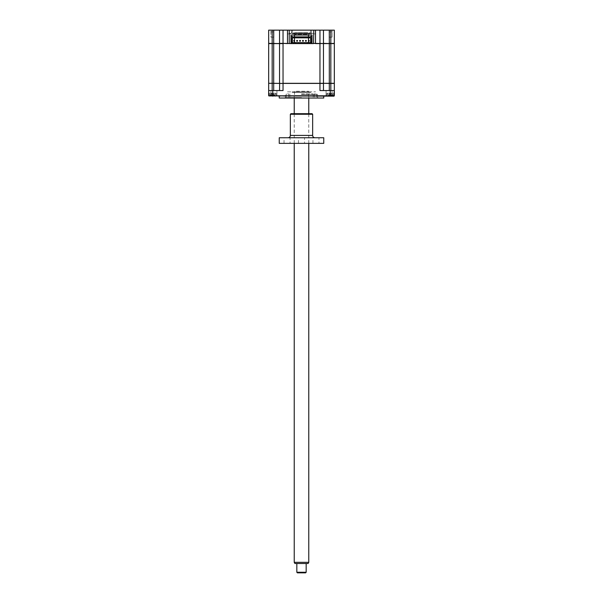 <?xml version="1.0" encoding="UTF-8"?>
<svg xmlns="http://www.w3.org/2000/svg" width="603" height="603" viewBox="0 0 603 603"><rect width="100%" height="100%" fill="white"/><g stroke="black" fill="none" stroke-linecap="round" stroke-linejoin="round"><path stroke-width="0.45" stroke-dasharray="3.02 2.26" d="M273.837 37.16L273.837 30.15L270.92 30.15L273.837 30.15L270.92 30.15L273.837 30.15L273.837 37.16L270.92 37.16L270.92 30.15L270.92 37.16L273.837 37.16M332.08 37.16L332.08 30.15L329.163 30.15L332.08 30.15L329.163 30.15L332.08 30.15L332.08 37.16L329.163 37.16L329.163 30.15L329.163 37.16L332.08 37.16M313.831 33.308L311.434 33.308L313.831 33.308L313.831 30.15L311.434 30.15L313.831 30.15M311.434 33.308L311.434 30.15M292.447 30.15L292.033 33.308L310.967 33.308L310.553 32.894L292.447 32.894L310.553 32.894L310.553 30.15L292.447 30.15L310.553 30.15M291.566 33.308L289.169 33.308L291.566 33.308L291.566 30.15L289.169 30.15L291.566 30.15M289.169 33.308L289.169 30.15M290.985 35.057L312.015 35.057M313.771 30.15L313.537 43.589L270.89 43.589L290.985 43.589L289.229 43.356L289.229 30.15M315.52 43.589L287.48 43.589M330.828 30.15L330.828 43.356L334.333 43.356L334.333 30.15L323.464 30.15L323.231 43.589L312.015 43.356M329.306 30.15L329.306 43.356L334.1 43.589L268.667 43.589L268.667 83.312L272.172 83.312L268.667 83.425L268.667 90.556L283.041 90.556L272.172 90.556L279.536 90.556L279.536 83.425L279.536 90.556L283.041 90.556L283.041 83.425L334.333 83.425L334.333 90.556L319.959 90.556L334.333 90.556L329.306 90.556L329.306 83.425M311.668 43.356L291.332 43.356M290.985 43.356L272.172 43.356L272.172 83.312L279.536 83.312L279.536 43.589M329.306 43.356L323.464 43.356L323.464 30.15L272.172 30.15L272.172 43.356L268.667 43.356M279.536 30.15L279.536 43.356M272.172 30.15L268.667 30.15M323.464 30.15L323.464 43.356M310.967 33.308L292.033 33.308M301.5 94.407L317.562 94.407L301.5 94.407M279.242 98.033L323.758 98.033M301.5 96.163L279.242 96.163L301.5 96.163M329.034 96.163L332.366 96.163L329.034 96.163M329.034 95.809L332.019 95.809L329.034 95.809M329.034 90.556L332.019 90.556L329.034 90.556M273.966 90.556L270.981 90.556L273.966 90.556M273.966 95.809L270.981 95.809L273.966 95.809M273.966 96.163L270.634 96.163L273.966 96.163M272.375 93.239C269.903 93.239 269.903 93.239 272.375 93.239C274.855 93.239 274.855 93.239 272.375 93.239L276.121 93.239L272.375 93.239C269.903 93.239 269.903 93.239 272.375 93.239C274.855 93.239 274.855 93.239 272.375 93.239L276.121 93.239L268.667 93.239L272.375 93.239L272.375 95.809L268.667 95.809L268.667 93.239L268.667 95.809L276.121 95.809L269.021 96.163L268.667 95.809L272.375 95.809L272.375 93.239L272.375 96.163L276.468 96.163L269.021 96.163L276.468 96.163L269.021 96.163L268.667 93.239L268.667 95.809L334.333 95.809L334.333 93.239L334.333 95.809L326.879 95.809L333.979 96.163L326.532 96.163L333.979 96.163L326.532 96.163L333.979 96.163L334.333 93.239L330.625 93.239C328.145 93.239 328.145 93.239 330.625 93.239C333.097 93.239 333.097 93.239 330.625 93.239L326.879 93.239L330.625 93.239C328.145 93.239 328.145 93.239 330.625 93.239C333.097 93.239 333.097 93.239 330.625 93.239L326.879 93.239L334.333 93.239L333.979 96.163L269.021 96.163L272.375 96.163L272.375 93.239M323.351 83.312L279.649 83.312M334.213 83.312L279.536 83.425L279.536 90.556M283.041 30.15L283.041 83.312L319.959 83.312L319.959 90.556L329.306 90.556M323.464 90.556L323.464 83.425L323.464 90.556M268.667 83.425L279.536 83.425M268.667 90.556L268.667 95.809M301.5 98.033L285.438 98.033L301.5 98.033M309.678 33.308L293.322 33.308L309.678 33.308A1.168 1.168 0 0 0 308.51 34.477L294.49 34.477L308.51 34.477M293.322 33.308A1.168 1.168 0 0 1 294.49 34.477M310.846 33.308L292.154 33.308L310.846 33.308M292.154 33.889L310.846 33.889L292.154 33.889M287.48 33.889L315.52 33.889L287.48 33.889M315.52 98.033L314.351 98.033L315.52 98.033M315.52 93.94L314.351 93.94L315.52 93.94M287.48 98.033L288.649 98.033L287.48 98.033M287.48 93.94L288.649 93.94L287.48 93.94M301.5 97.565L285.144 97.565L301.5 97.565M301.5 93.94L313.183 93.94L301.5 93.94M332.434 95.168A8.178 8.178 0 0 0 333.776 94.739L327.467 94.739L333.776 94.739L333.776 93.239L327.467 93.239L333.776 93.239L333.776 94.739A8.178 8.178 0 0 1 332.434 95.168L332.6 95.116A7.982 7.673 -0 0 1 331.952 95.244A7.982 7.673 -0 0 0 332.6 95.116L331.997 93.661L332.6 95.116A7.982 7.673 -0 0 1 331.952 95.244L331.077 95.244L331.952 95.244A7.982 7.673 -0 0 0 332.6 95.116L331.997 93.661M330.625 95.168L329.291 95.244L330.625 95.168M327.467 93.239L327.467 94.739L330.625 94.739L327.467 94.739A8.178 8.178 0 0 0 328.808 95.168A8.178 8.178 0 0 1 327.467 94.739L327.467 93.239L333.776 93.239L327.467 93.239M329.291 93.661L329.291 95.244A7.982 7.673 0 0 1 328.643 95.116L328.643 95.116A7.982 7.673 -0 0 0 329.291 95.244L330.203 95.116L329.291 95.244A7.982 7.673 0 0 1 328.643 95.116L328.643 95.116A7.982 7.673 -0 0 0 329.291 95.244L329.291 93.661L329.291 95.244L329.291 93.661L330.625 93.503L329.246 93.661L328.643 95.116M330.625 93.661L330.165 95.244L330.625 93.503L329.637 93.503L331.605 93.503L330.625 93.503L330.165 95.244L330.625 93.661L331.077 95.244L330.625 93.661L330.203 95.116L330.625 93.661L331.039 95.116M331.952 93.661L331.952 95.244L331.952 93.661M323.464 43.589L323.464 83.312L323.464 43.589M334.333 83.312L330.828 83.312L330.828 43.589L334.333 43.589L334.333 83.312M292.387 36.866L292.387 37.831L292.387 36.866L310.613 36.866L310.613 37.831L310.613 36.866M292.327 41.456L292.327 37.831L310.673 37.831L310.673 41.456M291.332 43.589L311.668 43.589L311.668 42.625L291.332 42.625L291.332 43.589L311.668 43.589M291.332 36.399L291.332 41.456M293.616 43.589L293.616 42.625M295.304 43.589L295.304 42.625M307.696 43.589L307.696 42.625M309.384 43.589L309.384 42.625M311.668 36.399L311.668 41.456M330.625 43.589L332.313 43.589L330.625 43.589M292.854 43.589L310.146 43.589L292.854 43.589M272.383 43.589L274.071 43.589L272.383 43.589M283.041 83.312L279.536 83.312M328.921 83.312L332.321 83.312L328.921 83.312M285.611 83.312L317.389 83.312L285.611 83.312M270.679 83.312L274.079 83.312L270.679 83.312M309.678 92.425A1.168 1.168 0 0 1 308.51 91.257L308.51 95.576L294.49 95.576L294.49 91.257L308.51 91.257L294.49 91.257A1.168 1.168 0 0 1 293.322 92.425L309.678 92.425L293.322 92.425M295.071 96.163L307.929 96.163L308.51 95.576L294.49 95.576L295.071 96.163L307.929 96.163M310.846 92.425L292.154 92.425L310.846 92.425M295.071 32.72L307.929 32.72L295.071 32.72M297.467 32.72L305.533 32.72L297.467 32.72M308.51 33.308L294.49 33.308L308.51 33.308L308.51 35.057M308.51 36.866L308.51 37.831M308.51 40.439L308.51 41.185M308.51 42.625L294.49 42.655L308.51 42.655M294.49 33.308L294.49 35.057M294.49 36.866L294.49 37.831M294.49 40.439L294.49 41.185M270.566 95.168A8.178 8.178 0 0 1 269.224 94.739L269.224 93.239L275.533 93.239L269.224 93.239L275.533 93.239L275.533 94.739L269.224 94.739L275.533 94.739L275.533 93.239L269.224 93.239L269.224 94.739L272.375 94.739L269.224 94.739A8.178 8.178 0 0 0 270.566 95.168L271.003 93.661L270.4 95.116A7.982 7.673 -0 0 0 271.049 95.244A7.982 7.673 0 0 1 270.4 95.116L270.4 95.116A7.982 7.673 -0 0 0 271.049 95.244L271.961 95.116L271.049 95.244A7.982 7.673 0 0 1 270.4 95.116L271.003 93.661M272.375 95.168L273.709 95.244A7.982 7.673 -0 0 0 274.357 95.116L274.357 95.116A7.982 7.673 -0 0 1 273.709 95.244L271.961 95.116L273.709 95.244A7.982 7.673 -0 0 0 274.357 95.116L274.357 95.116A7.982 7.673 -0 0 1 273.709 95.244L272.375 95.168M272.375 93.661L271.395 93.503L272.375 93.503L271.923 95.244L272.375 93.661L272.835 95.244L272.375 93.661L272.835 95.244L272.375 93.661L271.961 95.116M271.395 93.503L271.049 95.244L271.395 93.503M273.709 93.661L273.709 95.244L273.709 93.661L273.709 95.244L273.709 93.661L274.357 95.116M271.026 31.906L273.732 31.906L271.026 31.906M329.268 31.906L331.974 31.906L329.268 31.906M287.48 91.837L315.52 91.837L287.48 91.837M292.154 91.837L310.846 91.837L292.154 91.837M308.427 40.439L309.173 40.439L309.173 41.185M293.827 41.185L293.827 40.439L294.573 40.439M294.905 563.504L308.095 563.504M308.774 562.335L294.226 562.335M300.686 96.163L308.774 96.163L300.686 96.163M306.173 572.262L296.827 572.262M302.02 563.504L296.827 563.504L302.02 563.504M297.407 572.85L305.593 572.85M301.055 32.72L301.945 32.72L301.055 32.72M290.058 143.363L284.028 143.363L290.058 143.363L290.058 137.755L284.028 137.755L290.058 137.755M284.028 143.363L284.028 137.755M318.972 143.363L312.942 143.363L318.972 143.363L318.972 137.755L312.942 137.755L318.972 137.755M312.942 143.363L312.942 137.755M314.992 137.755L288.008 137.755L314.992 137.755M290.344 114.269L312.656 114.269M312.075 113.688L290.925 113.688M304.515 143.363L298.485 143.363L304.515 143.363L304.515 137.755L298.485 137.755L304.515 137.755M298.485 143.363L298.485 137.755M279.242 137.755L323.758 137.755M279.242 143.363L323.758 143.363M308.804 143.363L294.196 143.363L308.804 143.363M319.959 30.15L319.959 83.312M273.694 30.15L273.694 43.356M330.828 83.425L330.828 90.556M273.694 90.556L273.694 83.425M272.172 90.556L272.172 83.425M272.76 90.556L272.76 96.163M330.24 90.556L330.24 96.163M330.625 93.239L330.625 95.809L330.625 93.239M329.306 43.589L329.306 83.312M273.694 43.589L273.694 83.312M312.656 135.419L290.344 135.419M317.562 98.033L317.562 94.407M332.019 95.809L332.019 90.556L332.019 95.809M276.943 95.809L276.943 90.556L276.943 95.809M276.121 93.239L276.468 96.163L276.121 93.239M270.981 95.809L270.981 90.556L270.981 95.809M326.057 95.809L326.057 90.556L326.057 95.809M326.879 93.239L326.532 96.163L326.879 93.239M285.438 98.033L285.438 94.407M316.688 93.94L316.688 98.033M288.649 93.94L288.649 98.033M285.611 98.033L285.144 97.565M313.183 93.94L313.183 98.033M289.817 93.94L289.817 98.033M317.389 98.033L317.856 97.565M286.312 93.94L286.312 98.033M314.351 93.94L314.351 98.033M274.192 95.168A8.178 8.178 0 0 0 275.533 94.739A8.178 8.178 0 0 1 274.192 95.168M294.226 143.363L294.226 113.688M294.226 98.033L294.226 96.163M308.774 143.363L308.774 113.688M308.774 98.033L308.774 96.163"/><path stroke-width="0.9" d="M268.667 30.15L268.667 43.356L268.667 30.15L313.771 30.15L313.537 43.589L312.015 43.589L312.015 35.057L290.985 35.057L290.985 43.589L283.041 43.356L287.48 43.589M313.771 43.356L323.464 43.589L323.464 83.312L334.333 83.312L334.333 43.589L330.828 43.589L330.828 83.425L323.351 83.312M313.771 30.15L319.959 30.15L319.959 43.356L323.231 43.589M319.959 30.15L323.464 30.15L323.464 43.356L329.306 43.589L334.333 43.356L334.333 30.15L330.828 30.15L330.828 43.356L329.306 43.356L329.306 30.15L330.828 30.15M268.667 43.356L279.769 43.589M279.536 30.15L279.536 43.356L283.041 43.356L283.041 30.15M273.694 30.15L273.694 43.589L283.041 43.589L283.041 83.312L323.464 83.312L323.464 43.589L329.306 43.589L329.306 83.312M272.172 30.15L272.172 43.589L273.694 43.589L273.694 83.312L283.041 83.425L268.787 83.312M289.229 30.15L289.229 43.356M323.464 83.425L323.464 90.556L323.464 83.425L319.959 83.425L319.959 43.589L315.52 43.589M323.464 30.15L329.306 30.15M323.758 96.163L323.758 98.033L279.242 98.033L279.242 96.163M330.828 90.556L330.828 83.425L334.333 83.425L334.333 90.556L319.959 90.556L319.959 83.425L283.041 83.425L283.041 90.556L268.667 90.556L268.667 83.425M273.694 83.312L272.172 83.312L272.172 43.589L268.667 43.589L268.667 83.312L272.172 83.312L272.172 90.556M279.536 90.556L279.649 83.312M334.333 90.556L333.979 96.163L268.667 95.809L334.333 95.809L334.333 90.556M268.667 90.556L268.667 95.809M292.387 36.399L292.387 36.866L292.387 36.399L291.332 36.399L291.332 42.625L291.332 41.456L292.327 41.456L292.327 42.625L292.327 37.831L310.673 37.831L310.673 42.625L310.673 41.456L311.668 41.456L311.668 36.399L310.613 36.399L310.613 36.866L310.613 36.399M292.387 37.831L292.387 42.421L292.387 37.831M292.387 36.866L310.613 36.866M310.613 39.383L310.613 42.421L310.613 39.383M290.985 43.589L309.384 43.589L309.384 42.625L311.668 42.625L312.015 43.589M309.384 43.589L311.668 43.589M291.332 43.589L291.332 42.625L309.384 42.625M293.616 43.589L293.616 42.625M295.304 43.589L295.304 42.625M307.696 43.589L307.696 42.625M311.668 42.625L311.668 41.456L311.668 42.625M279.536 43.589L279.536 83.312M308.51 35.057L308.51 36.866M308.51 37.831L308.51 40.439M308.51 41.185L308.51 42.625M294.49 35.057L294.49 36.866M294.49 37.831L294.49 40.439M294.49 41.185L294.49 42.625M303.332 40.439L303.332 41.185L302.585 41.185L303.332 41.185L303.332 40.439L302.585 40.439L302.585 41.185L302.585 40.439L303.332 40.439M296.744 40.439L297.49 40.439L296.744 40.439L296.744 41.185L297.49 41.185L296.744 41.185L296.744 40.439M299.668 41.185L300.415 41.185L299.668 41.185L299.668 40.439L299.668 41.185M299.668 40.439L300.415 40.439L300.415 41.185L300.415 40.439L299.668 40.439M305.51 41.185L306.256 41.185L305.51 41.185M305.51 40.439L306.256 40.439L306.256 41.185L306.256 40.439L305.51 40.439M308.427 41.185L309.173 41.185L309.173 40.439L308.427 40.439L308.427 41.185M293.827 40.439L294.573 40.439L294.573 41.185L293.827 41.185L293.827 40.439M308.774 562.335L308.095 563.504L294.905 563.504L294.226 562.335L308.774 562.335L308.774 143.363M306.173 572.262L305.593 572.85L297.407 572.85L296.827 572.262L306.173 572.262L306.173 563.504M288.008 137.755A2.337 2.337 0 0 0 290.344 135.419L312.656 135.419A2.337 2.337 0 0 0 314.992 137.755M312.656 114.269L290.344 114.269L290.925 113.688L312.075 113.688L312.656 114.269L312.656 135.419M290.344 114.269L290.344 135.419M323.758 137.755L323.758 143.363L279.242 143.363L279.242 137.755L323.758 137.755M287.48 30.15L287.48 43.356M315.52 30.15L315.52 43.356M273.694 90.556L273.694 83.425M329.306 90.556L329.306 83.425M272.76 90.556L272.76 96.163M330.24 90.556L330.24 96.163M294.226 562.335L294.226 143.363M294.226 113.688L294.226 98.033M296.827 572.262L296.827 563.504M308.774 113.688L308.774 98.033"/></g></svg>
